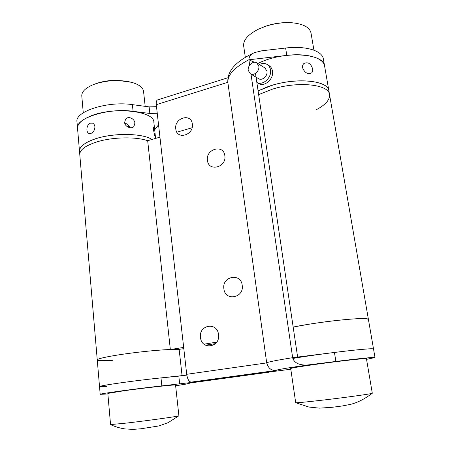 <?xml version="1.0" encoding="UTF-8"?>
<svg xmlns="http://www.w3.org/2000/svg" width="452" height="452" viewBox="0 0 452 452"><rect width="100%" height="100%" fill="white"/><g stroke="black" fill="none" stroke-linecap="round" stroke-linejoin="round"><path stroke-width="0.68" d="M112.548 360.329C102.836 360.905 97.734 360.764 97.253 359.905C97.005 358.69 109.904 355.95 128.114 353.492C146.29 351.034 166.268 349.339 174.534 349.492C177.608 349.549 179.173 349.797 179.235 350.249L182.071 375.702M106.356 386.556L99.525 386.624C99.333 386.048 112.395 383.855 130.769 381.46C149.12 379.058 169.229 376.923 177.495 376.459M248.261 70.444C247.334 65.63 253.244 60.359 256.809 62.89L258.815 66.178C259.753 70.981 253.894 76.224 250.351 73.8L248.261 70.444M256.809 62.89L264.985 67.998L266.974 71.235C267.912 75.959 262.126 81.077 258.617 78.688L250.351 73.8M259.403 64.512C262.245 63.082 264.849 63.071 267.222 64.483C268.996 65.664 270.087 67.45 270.488 69.834C272.025 77.58 262.714 86.049 256.832 82.417M267.222 64.483L269.211 65.743C270.98 66.924 272.07 68.704 272.471 71.083C274.036 78.919 264.46 87.389 258.64 83.467L256.832 82.422M249.668 65.122L248.882 59.783L286.794 55.387C307.061 52.901 323.638 57.986 324.598 66.077L328.909 90.988C328.542 79.569 291.54 77.049 265.708 87.518L258.098 90.925L272.098 85.338C297.761 77.185 328.355 80.71 328.909 90.988L329.531 94.581C329.988 99.796 325.496 104.887 316.055 109.853M329.531 94.581C328.999 84.422 298.382 80.976 272.669 89.078L258.646 94.626L272.669 89.078C298.382 80.976 328.999 84.422 329.531 94.581L375.007 357.555L366.549 359.351M126.989 423.027C148.589 420.524 179.681 416.173 178.896 415.806L175.557 385.053C176.885 384.324 145.657 387.743 124.001 390.748L107.825 393.421L110.554 424.581L126.989 423.027M83.264 112.808L81.789 95.965C81.597 91.988 85.01 88.389 92.033 85.174L95.558 83.818C107.881 80.066 119.87 79.558 131.543 82.298C138.984 84.439 142.985 87.462 143.55 91.372L145.182 106.356M367.267 318.897L368.425 319.491C369.386 317.14 337.265 319.587 308.806 324.253L293.167 327.056C317.389 322.005 361.73 317.174 367.267 318.897M292.817 358.47C315.377 354.447 366.753 348.221 372.431 348.797L373.533 349.017C373.889 348.176 356.814 349.628 334.44 352.447L335.887 361.453C358.323 358.622 375.409 356.956 375.007 357.555M107.87 393.952L100.18 394.342C98.468 393.873 135.476 388.771 161.827 385.895L190.846 382.539L252.815 374.041L268.929 372.211L269.759 371.719M156.505 106.678L149.115 106.887L132.391 104.632C107.729 100.796 74.625 111.52 76.993 121.859L99.525 386.624C97.79 385.85 134.685 380.573 160.991 377.9L186.817 375.12M129.136 126.215L128.001 126.577M154.776 130.56L155.454 137.261C154.951 136.645 154.33 134.312 153.584 130.261C153.414 128.159 153.51 127.023 153.878 126.859C154.234 126.961 154.533 128.198 154.776 130.56L153.849 122.272C154.584 110.74 112.073 106.271 89.581 116.497C81.343 120.136 77.332 124.085 77.541 128.345C75.196 118.221 108.384 107.621 133.091 111.311L149.844 113.469L157.245 113.249M158.545 124.786L154.691 129.803M269.008 372.199L187.8 383.313L268.929 372.211M207.451 160.381C208.462 172.144 226.797 167.37 224.842 155.697C223.627 143.883 205.513 148.928 207.451 160.381M175.777 128.922C176.647 140.233 194.1 135.255 192.332 124.057C191.275 112.706 174.02 117.927 175.777 128.922M242.21 285.297C244.329 298.049 225 301.546 223.887 288.783C221.785 276.274 240.876 272.46 242.21 285.297M218.514 334.536C220.519 347.464 201.524 350.385 200.502 337.48C198.513 324.802 217.276 321.553 218.514 334.536M257.725 63.466L261.798 61.664C287.302 50.68 324.061 53.788 324.598 66.077L323.378 59.037C322.389 50.782 305.829 45.556 285.613 48.031L261.861 50.782L254.516 52.607C240.244 59.105 233.707 65.687 230.887 70.506C230.136 71.727 227.768 75.365 227.785 81.789L227.836 82.304L156.279 104.672L186.704 374.296L266.697 362.905C268.296 368.335 271.482 370.843 276.251 370.442L191.168 382.121C188.97 381.793 187.478 379.188 186.704 374.296M254.516 52.607C250.928 53.963 249.052 56.353 248.882 59.783C234.65 67.201 227.633 74.71 227.836 82.304L266.697 362.905C267.494 362.063 276.144 360.323 292.653 357.685L334.44 352.447M290.805 369.227L191.168 382.121M156.279 104.672C156.03 101.982 156.46 100.4 157.562 99.92L228.045 77.699M251.001 74.184L292.653 357.685C294.557 364.945 303.569 365.578 309.563 364.764L335.887 361.453M253.849 62.336L253.798 61.98L248.882 59.783M297.625 357.063L255.493 73.388M79.495 151.29C79.416 146.465 85.162 142.177 96.728 138.431C114.961 132.656 142.668 133.363 151.991 139.453C141.781 132.634 109.152 132.826 91.7 140.176C83.383 143.64 79.309 147.341 79.495 151.29M159.94 137.137L147.674 140.713C135.995 136.549 112.734 136.984 97.044 141.855C85.456 145.578 79.699 149.827 79.778 154.595C79.699 149.827 85.456 145.578 97.044 141.855C112.734 136.984 135.995 136.549 147.674 140.713L170.342 349.532L183.67 347.413M134.888 123.136L133.945 126.43C131.588 129.458 124.882 126.893 124.611 122.481L125.599 119.153C128.261 115.633 134.668 118.622 134.888 123.136M91.095 133.374L89.044 133.498C87.824 133.018 87.117 131.848 86.925 130.006C86.801 126.82 87.891 124.56 90.185 123.221L92.451 123.147C93.846 123.712 94.66 124.91 94.897 126.735C94.847 129.899 93.575 132.108 91.095 133.374M124.741 123.21C127.244 123.656 128.922 125.142 129.764 127.673M97.253 359.905C97.508 358.848 103.932 357.278 116.531 355.199C133.583 352.419 158.358 349.831 170.342 349.532M176.868 132.199L192.072 127.763M204.016 344.175L216.689 342.158M183.806 348.633L177.433 349.645L179.235 350.249L179.139 349.373M215.457 343.622L205.524 345.192M323.05 400.088C346.52 397.364 372.714 393.703 372.301 393.251L366.436 358.696C367.38 357.961 341.045 360.849 317.496 364.114C300.377 366.504 291.444 367.979 290.704 368.527L295.698 402.704C296.992 402.918 306.111 402.043 323.05 400.088M245.323 57.302L243.668 45.957C243.131 40.143 247.962 34.595 258.148 29.318L265.33 26.391C274.358 23.425 283.234 22.216 291.964 22.764C303.343 23.888 309.699 27.329 311.021 33.075L313.937 50.183M312.648 68.896C312.931 70.721 312.552 72.088 311.507 73.004C307.631 74.529 304.654 72.778 302.574 67.749C302.332 65.947 302.789 64.517 303.959 63.472C308.015 61.732 310.914 63.546 312.648 68.896M190.795 382.104L190.846 382.539M178.806 376.064L179.676 383.923M268.194 371.934L268.239 372.25M160.991 377.9L161.827 385.895M175.63 385.765C186.105 384.211 190.162 383.392 187.8 383.313M149.115 106.887L149.844 113.469M132.391 104.632L133.091 111.311M309.563 364.764C286.771 368.001 275.669 369.894 276.251 370.442M285.613 48.031L286.794 55.387M178.896 415.806L168.037 422.688L159.081 425.903L141.041 428.762M131.543 82.298L117.057 80.286C113.52 80.094 104.35 80.733 96.474 83.45L92.033 85.174M140.888 428.778L133.001 429.389L124.921 428.92C119.554 428.072 114.768 426.631 110.565 424.597M99.525 386.624L100.18 394.342M175.63 385.771L187.32 383.85L190.518 382.94M155.437 136.504L155.646 138.391M372.29 393.263C364.973 398.8 357.843 402.478 350.899 404.28L342.288 405.975L332.35 407.269L319.513 408.145L308.818 407.032L295.715 402.709M291.964 22.764C283.076 22.159 274.375 23.289 265.861 26.148L258.148 29.318"/></g></svg>
